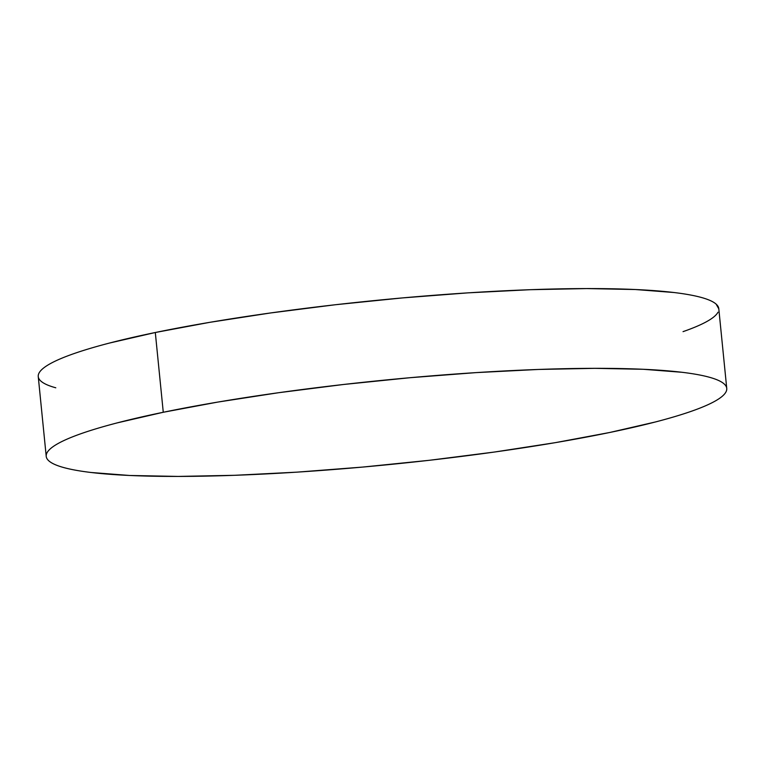 <?xml version="1.0" encoding="UTF-8"?>
<svg xmlns="http://www.w3.org/2000/svg" width="765" height="765" viewBox="0 0 765 765"><rect width="100%" height="100%" fill="white"/><g stroke="black" fill="none" stroke-linecap="round" stroke-linejoin="round"><path stroke-width="1.15" d="M726.75 388.419L718.784 308.658A341.965 42.257 174.3 0 0 517.752 290.193A341.965 42.257 174.3 0 0 155.305 332.507L163.27 412.268A341.965 42.257 -5.7 0 1 525.708 369.954A341.965 42.257 -5.7 0 1 726.75 388.419A341.965 42.257 -5.7 0 1 609.695 432.493A341.965 42.257 -5.7 0 1 247.248 474.807A341.965 42.257 -5.7 0 1 46.216 456.342A341.965 42.257 -5.7 0 1 163.27 412.268L155.305 332.507A341.965 42.257 174.3 0 0 38.25 376.581L46.216 456.342M163.27 412.268L117.447 422.825C103.763 426.373 91.934 429.882 81.96 433.353C71.987 436.834 64.059 440.2 58.178 443.471C52.297 446.741 48.578 449.839 47.019 452.775C45.46 455.711 46.082 458.417 48.903 460.913C51.714 463.399 56.667 465.617 63.753 467.568C70.839 469.509 79.923 471.154 91.016 472.483L129.62 475.476L178.102 476.423L234.597 475.304L296.925 472.148L362.696 467.071L429.375 460.291L494.41 452.039L555.294 442.658L609.695 432.493L655.519 421.945C669.203 418.388 681.022 414.879 690.996 411.407C700.97 407.927 708.897 404.561 714.778 401.29C720.659 398.02 724.379 394.922 725.947 391.986C727.505 389.05 726.874 386.344 724.063 383.858C721.242 381.362 716.298 379.144 709.203 377.202C702.117 375.252 693.033 373.616 681.95 372.278L643.336 369.285L594.854 368.338L538.369 369.457L476.04 372.622L410.27 377.69L343.59 384.479L278.556 392.722L217.662 402.103L163.27 412.268M683.04 331.647C693.014 328.166 700.941 324.8 706.822 321.53C712.703 318.259 716.423 315.161 717.981 312.225M718.804 308.85L716.097 304.088C713.286 301.601 708.333 299.383 701.247 297.432C694.161 295.491 685.077 293.846 673.984 292.517L635.38 289.524L586.898 288.577L530.403 289.696L468.075 292.852L402.304 297.929L335.625 304.709L270.59 312.962L209.706 322.342L155.305 332.507L109.481 343.055C95.797 346.612 83.978 350.121 74.004 353.593C64.031 357.073 56.103 360.439 50.222 363.71C44.341 366.98 40.621 370.078 39.053 373.014C37.495 375.95 38.126 378.656 40.937 381.142C43.758 383.638 48.702 385.856 55.797 387.798"/></g></svg>
